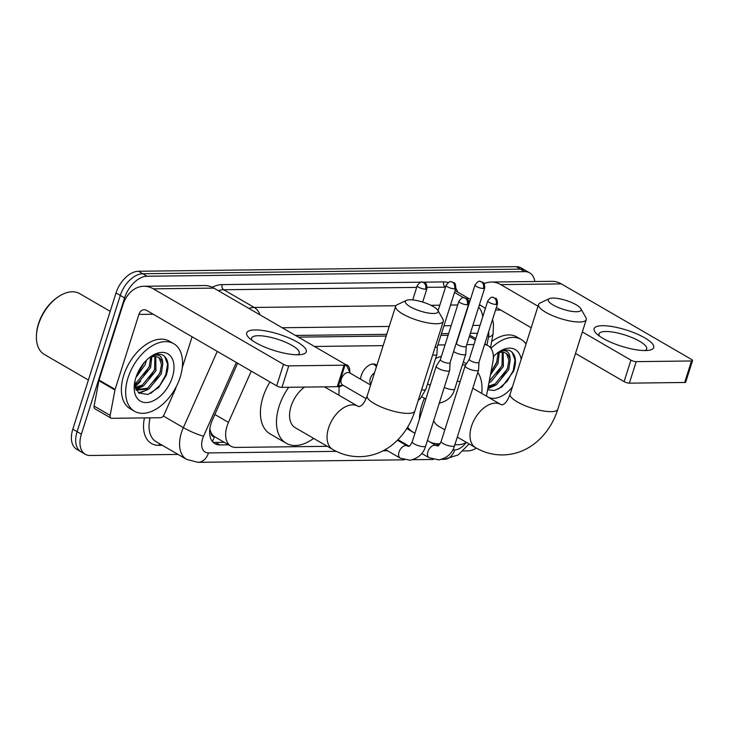 <?xml version="1.0" encoding="UTF-8"?>
<svg xmlns="http://www.w3.org/2000/svg" width="729" height="729" viewBox="0 0 729 729"><rect width="100%" height="100%" fill="white"/><g stroke="black" fill="none" stroke-linecap="round" stroke-linejoin="round"><path stroke-width="1.09" d="M360.536 379.171A12.502 7.627 -59.9 0 1 361.256 375.544A12.502 7.627 -59.9 0 1 375.872 364.628A12.502 7.627 -59.9 0 1 376.866 365.393M344.963 364.345A12.502 7.627 -59.9 0 1 346.977 364.974A12.502 7.627 -59.9 0 1 349.765 372.072M251.268 371.125L228.478 422.364A23.446 14.307 120.1 0 0 227.056 426.101A23.446 14.307 120.1 0 0 230.938 446.184A23.446 14.307 120.1 0 0 235.886 447.424L327.303 446.312M209.815 429.053L210.963 432.415A7.819 4.766 120.1 0 0 214.381 436.735A23.446 17.45 89.3 0 1 212.367 441.464M214.381 436.735L214.654 436.735A23.446 14.307 -59.9 0 1 210.963 432.415M448.08 335.313L440.899 335.395M386.17 336.06L298.361 337.126M475.837 338.575L470.688 335.714M214.654 436.735L230.938 446.184M473.95 344.535L466.76 344.617M445.045 344.881L437.856 344.972M383.135 345.637L314.463 346.466M486.416 396.139L492.877 362.012A23.446 14.307 120.1 0 0 488.038 345.655A23.446 14.307 120.1 0 0 484.612 344.507M454.86 444.754L458.614 444.708A23.446 14.307 120.1 0 0 466.378 442.33M406.244 445.346L407.684 445.328M435.14 445L439.14 444.945M341.974 385.513A12.502 7.627 -59.9 0 1 338.958 386.971M178.049 454.413L90.205 455.488A23.446 14.307 -59.9 0 1 85.257 454.249A23.446 14.307 -59.9 0 1 81.375 434.165L124.586 297.933A23.446 14.307 -59.9 0 1 147.067 276.236L524.752 271.644L520.47 269.156A23.446 14.307 -59.9 0 1 525.409 270.386A23.446 14.307 -59.9 0 0 520.47 269.156L142.775 273.749L520.47 269.156L516.178 266.668A23.446 14.307 -59.9 0 1 521.126 267.898L529.691 272.874A23.446 14.307 -59.9 0 1 534.804 281.512M124.586 297.933L120.303 295.445A23.446 14.307 -59.9 0 1 142.775 273.749A23.446 14.307 -59.9 0 0 120.303 295.445L77.092 431.677L120.303 295.445L116.02 292.967A23.446 14.307 -59.9 0 1 138.492 271.261L516.178 266.668M85.257 454.249L80.974 451.77A23.446 14.307 -59.9 0 1 77.092 431.677A23.446 14.307 -59.9 0 0 80.974 451.77L76.691 449.283A23.446 14.307 -59.9 0 1 72.809 429.19L116.02 292.967M237.654 363.224L212.458 419.868A23.446 14.307 120.1 0 0 211.036 423.604A23.446 14.307 120.1 0 0 214.918 443.688A23.446 14.307 120.1 0 0 219.857 444.918L228.578 444.818M224.295 442.33L215.574 442.439A23.446 14.307 -59.9 0 1 212.959 442.138M140.287 387.409A31.256 19.072 -59.9 0 1 136.988 389.942A31.256 19.072 -59.9 0 0 140.287 387.409M136.833 390.042A31.256 19.072 -59.9 0 1 136.359 390.352A31.256 19.072 -59.9 0 0 136.833 390.042M476.338 448.098A23.446 14.307 -59.9 0 1 467.89 450.896L463.27 450.95M524.752 271.644A23.446 14.307 -59.9 0 1 529.691 272.874M138.401 382.698A31.256 19.072 -59.9 0 1 134.774 385.933M477.404 333.645A23.446 14.307 120.1 0 0 474.451 333.262L470.351 333.308M448.636 333.572L441.446 333.663M386.725 334.329L295.445 335.44M297.897 354.777A31.256 8.475 -162.4 0 1 249.209 338.037A31.256 8.475 -162.4 0 1 255.05 329.927A31.256 8.475 -162.4 0 1 295.363 340.999A31.256 8.475 -162.4 0 1 301.241 354.54A31.256 8.475 -162.4 0 1 297.897 354.777M297.623 354.786A25.005 6.78 17.6 0 0 299.264 353.228A25.005 6.78 17.6 0 0 285.376 342.129A25.005 6.78 17.6 0 0 258.285 335.723A25.005 6.78 17.6 0 0 251.587 338.101A25.005 6.78 17.6 0 0 252.034 340.325M176.281 386.607L175.634 388.657A3.909 2.387 120.1 0 1 175.397 389.277L164.08 414.728A3.909 2.387 120.1 0 1 160.571 417.717L111.792 418.309A3.909 2.387 120.1 0 1 110.972 418.109L94.898 408.787A3.909 2.387 -59.9 0 1 94.096 406.062L98.898 380.693A3.909 2.387 -59.9 0 1 99.053 380.073L122.837 305.096A31.256 23.273 89.3 0 1 143.877 286.269A31.256 23.273 89.3 0 1 153.354 288.848L283.49 364.345A3.909 1.057 17.6 0 0 288.775 365.867L281.95 387.372A3.909 1.057 -162.4 0 1 276.665 385.851L146.529 310.354A7.819 5.814 -90.7 0 0 144.16 309.716A7.819 5.814 -90.7 0 0 138.902 314.418L115.118 389.386A3.909 2.387 120.1 0 0 114.963 390.015L110.161 415.384A3.909 2.387 120.1 0 0 110.972 418.109M143.877 286.269L204.393 285.531A31.256 23.273 89.3 0 1 213.87 288.11L344.006 363.607A3.909 1.057 17.6 0 1 345.118 364.819A3.909 1.057 17.6 0 1 344.07 365.193L288.775 365.867M350.33 373.248L347.441 367.197A11.719 7.153 120.1 0 0 345.51 365.029A11.719 7.153 120.1 0 0 345.118 364.828L338.292 386.334A3.909 1.057 -162.4 0 1 337.254 386.707L281.95 387.372M192.092 336.789L182.268 367.744M88.409 380.019L44.351 354.458A35.165 21.46 -59.9 0 1 36.45 335.158L36.514 334.037A33.598 20.503 -59.9 0 1 38.5 323.694A33.598 20.503 -59.9 0 1 58.028 296.958L58.967 296.348A35.165 21.46 -59.9 0 1 79.643 293.623L110.188 311.347M36.45 335.158A35.165 21.46 -59.9 0 1 38.528 324.323A35.165 21.46 -59.9 0 1 58.967 296.348M135.703 384.311A37.507 22.891 -59.9 0 1 134.674 385.304M180.191 377.166A39.074 23.838 -59.9 0 1 134.5 411.274A39.074 23.838 -59.9 0 1 128.031 377.795A39.074 23.838 -59.9 0 1 173.721 343.687A39.074 23.838 -59.9 0 1 180.191 377.166M134.5 411.274L130.218 408.796A39.074 23.838 -59.9 0 1 123.748 375.317A39.074 23.838 -59.9 0 1 169.438 341.199L173.721 343.687M134.5 383.518L138.592 392.958L147.987 394.471L158.621 387.591L166.185 375.481C169.42 365.639 168.39 358.887 163.114 355.242C159.569 353.565 155.477 354.021 150.83 356.59C158.63 353 162.603 355.542 162.749 364.218A19.537 11.919 -59.9 0 0 158.558 357.474A19.537 11.919 -59.9 0 0 149.235 357.775M135.849 377.704A27.347 16.685 -59.9 0 1 151.75 355.943A27.347 16.685 -59.9 0 1 170.094 355.597A27.347 16.685 -59.9 0 1 172.372 377.257A27.347 16.685 -59.9 0 1 149.381 402.171A27.347 16.685 -59.9 0 1 134.236 386.124A27.347 16.685 -59.9 0 1 135.849 377.704M135.093 387.345L142.255 385.122L154.594 370.04L154.858 356.454M135.33 388.092L143.595 385.896L155.933 370.815L155.751 356.527M134.555 383.172L136.897 382.014L149.235 366.933L150.693 357.164M134.564 384.42L138.237 382.789L150.575 367.708L151.842 356.809M136.952 374.66L144.315 362.559L137.653 373.922M135.876 377.622L145.226 364.6L146.429 360.281M142.51 386.479L136.15 389.605L147.613 388.229L159.952 373.148L161.492 364.464L159.25 358.221L158.129 357.246M135.849 389.377L136.797 390.024L148.953 389.004L161.291 373.922L162.749 364.218M150.794 358.522A37.507 22.891 -59.9 0 1 150.229 360.399M134.619 384.921L137.152 383.372M138.975 393.25L147.869 389.587M143.012 377.03L149.682 365.648M135.74 389.14L139.084 387.755M148.37 380.137L155.031 368.756M138.455 392.84L144.442 390.862M153.719 383.244L160.389 371.863M150.739 393.45L159.751 385.523L165.784 374.861L167.561 364.236L164.736 356.59L163.332 355.378M433.518 313.479A17.195 4.656 17.6 0 0 437.865 310.381A17.195 4.656 17.6 0 0 426.383 303.328A17.195 4.656 17.6 0 0 409.962 299.801A17.195 4.656 17.6 0 0 406.408 300.403A17.195 4.656 17.6 0 0 412.842 308.139A17.195 4.656 17.6 0 0 433.518 313.479M437.865 310.381L442.913 319.247A25.005 6.78 -162.4 0 1 443.305 321.371A25.005 6.78 -162.4 0 1 436.598 323.749A25.005 6.78 -162.4 0 1 409.516 317.352A25.005 6.78 -162.4 0 1 395.628 306.253A25.005 6.78 -162.4 0 1 397.168 304.74L406.408 300.403M304.54 387.099A25.005 15.254 120.1 0 0 291.071 406.272A25.005 15.254 120.1 0 0 295.218 427.695L332.706 449.447C341.145 454.322 350.166 456.737 359.78 456.682C371.189 456.427 381.568 452.827 390.926 445.902C402.253 437.19 410.236 425.554 414.874 411.001L443.305 321.371M313.67 438.402A42.984 26.226 -59.9 0 1 286.196 443.241A42.984 26.226 -59.9 0 1 279.079 406.418A42.984 26.226 -59.9 0 1 288.711 387.29M286.196 443.241L270.131 433.919A42.984 26.226 -59.9 0 1 263.014 397.095A42.984 26.226 -59.9 0 1 269.985 381.978M338.739 384.939A42.984 26.226 -59.9 0 1 338.766 395.136M576.457 311.739A17.195 4.656 17.6 0 0 580.794 308.64A17.195 4.656 17.6 0 0 569.322 301.587A17.195 4.656 17.6 0 0 552.892 298.07A17.195 4.656 17.6 0 0 549.347 298.662A17.195 4.656 17.6 0 0 555.78 306.399A17.195 4.656 17.6 0 0 576.457 311.739M580.794 308.64L585.852 317.507A25.005 6.78 -162.4 0 1 586.234 319.63A25.005 6.78 -162.4 0 1 579.537 322.018A25.005 6.78 -162.4 0 1 552.454 315.611A25.005 6.78 -162.4 0 1 538.567 304.512A25.005 6.78 -162.4 0 1 540.107 303L549.347 298.662M433.728 420.624A25.005 15.254 120.1 0 0 438.156 425.955L444.836 429.837M440.161 443.651A42.984 26.226 -59.9 0 1 429.135 441.501A42.984 26.226 -59.9 0 1 427.458 440.38M419.421 419.202A42.984 26.226 -59.9 0 1 422.018 404.677A42.984 26.226 -59.9 0 1 424.424 398.262M414.956 433.272L413.07 432.179A42.984 26.226 -59.9 0 1 407.657 427.121M460.154 381.559A25.005 15.254 120.1 0 0 457.138 381.422M462.368 364.919A42.984 26.226 -59.9 0 1 465.64 365.01M477.814 372.401A42.984 26.226 -59.9 0 1 481.705 393.405M435.614 358.513A42.984 26.226 -59.9 0 1 441.4 356.372M440.389 359.561L436.297 366.067A7.035 1.905 17.6 0 0 436.243 366.186A7.035 1.905 17.6 0 0 438.247 368.373A7.035 1.905 17.6 0 0 447.761 371.107A7.035 1.905 17.6 0 0 449.647 370.441A7.035 1.905 17.6 0 0 449.675 370.305L450.075 362.632M440.416 359.515A5.076 1.376 17.6 0 0 440.38 359.607A5.076 1.376 17.6 0 0 441.829 361.183A5.076 1.376 17.6 0 0 448.7 363.16A5.076 1.376 17.6 0 0 450.057 362.678A5.076 1.376 17.6 0 0 450.075 362.586M469.294 359.206L465.193 365.712A7.035 1.905 17.6 0 0 465.138 365.83A7.035 1.905 17.6 0 0 467.152 368.017A7.035 1.905 17.6 0 0 476.666 370.76A7.035 1.905 17.6 0 0 478.552 370.086A7.035 1.905 17.6 0 0 478.57 369.958L478.971 362.277M469.321 359.169A5.076 1.376 17.6 0 0 469.276 359.251A5.076 1.376 17.6 0 0 470.724 360.837A5.076 1.376 17.6 0 0 477.595 362.814A5.076 1.376 17.6 0 0 478.962 362.331A5.076 1.376 17.6 0 0 478.98 362.231M370.642 385.03L349.583 372.82A7.035 4.292 120.1 0 0 341.363 378.952A7.035 4.292 120.1 0 0 342.53 384.985L366.149 398.69M374.478 372.929A7.035 4.292 120.1 0 0 370.259 378.606A7.035 4.292 120.1 0 0 370.897 384.229M432.661 354.923A7.035 1.905 17.6 0 0 435.013 355.151A7.035 1.905 17.6 0 0 436.89 354.476A7.035 1.905 17.6 0 0 436.917 354.349L437.318 346.676M435.122 347.159A5.076 1.376 17.6 0 0 435.942 347.204A5.076 1.376 17.6 0 0 437.309 346.722A5.076 1.376 17.6 0 0 437.318 346.621M376.383 366.933L376.337 366.842A11.719 7.153 120.1 0 0 374.414 364.682A11.719 7.153 120.1 0 0 372.191 364.072M453.593 351.542A7.035 1.905 17.6 0 0 454.395 352.061A7.035 1.905 17.6 0 0 463.908 354.795A7.035 1.905 17.6 0 0 465.795 354.13A7.035 1.905 17.6 0 0 465.813 353.993L466.223 346.321M456.564 343.204A5.076 1.376 17.6 0 0 456.518 343.295A5.076 1.376 17.6 0 0 457.976 344.872A5.076 1.376 17.6 0 0 464.847 346.849A5.076 1.376 17.6 0 0 466.205 346.366A5.076 1.376 17.6 0 0 466.223 346.275M645.329 350.558A31.256 8.475 -162.4 0 1 596.641 333.809A31.256 8.475 -162.4 0 1 602.482 325.699A31.256 8.475 -162.4 0 1 642.796 336.78A31.256 8.475 -162.4 0 1 648.664 350.321A31.256 8.475 -162.4 0 1 645.329 350.558M645.047 350.558A25.005 6.78 17.6 0 0 646.687 349A25.005 6.78 17.6 0 0 632.808 337.901A25.005 6.78 17.6 0 0 605.717 331.495A25.005 6.78 17.6 0 0 599.019 333.882A25.005 6.78 17.6 0 0 599.457 336.096M484.12 283.672A31.256 23.273 89.3 0 1 491.31 282.041A31.256 23.273 89.3 0 1 500.787 284.62L538.02 306.226M491.31 282.041L551.826 281.312A31.256 23.273 89.3 0 1 561.303 283.882L691.438 359.388A3.909 1.057 17.6 0 1 692.55 360.6A3.909 1.057 17.6 0 1 691.502 360.973L636.207 361.639L629.382 383.153A3.909 1.057 -162.4 0 1 624.097 381.632L575.509 353.447M582.334 331.932L630.922 360.117A3.909 1.057 17.6 0 0 636.207 361.639M692.55 360.6L685.725 382.105A3.909 1.057 -162.4 0 1 684.677 382.479L629.382 383.153M531.195 327.731L496.349 307.51M487.628 389.76L494.38 390.489L501.953 386.971L513.617 371.252C516.843 361.411 515.822 354.668 510.546 351.023C507.001 349.346 502.91 349.792 498.262 352.362C506.063 348.781 510.036 351.323 510.172 359.989A19.537 11.919 -59.9 0 0 505.99 353.255A19.537 11.919 -59.9 0 0 496.659 353.547M493.342 356.581A27.347 16.685 -59.9 0 1 499.183 351.715A27.347 16.685 -59.9 0 1 521.18 359.324M489.25 381.139L502.026 365.812L502.29 352.225M488.959 382.716L491.027 381.677L503.365 366.587L503.183 352.307M490.936 372.255L496.668 362.705L498.117 352.936M490.426 374.961L498.007 363.479L499.265 352.59M493.323 358.34L493.861 356.062M488.293 386.206L495.046 384.001L507.384 368.92L508.924 360.235L506.673 353.993L505.561 353.018M488.148 386.981L496.385 384.784L508.714 369.694L510.172 359.989M512.46 386.817A27.347 16.685 -59.9 0 1 486.453 395.965M490.936 348.325A39.074 23.838 -59.9 0 1 521.153 339.459A39.074 23.838 -59.9 0 1 526.037 344.015M491.647 341.564A39.074 23.838 -59.9 0 1 516.861 336.971L521.153 339.459M498.226 354.294A37.507 22.891 -59.9 0 1 497.661 356.171M488.913 382.935L489.943 382.26M487.81 388.785L495.301 385.368M490.945 372.191L497.105 361.42M495.793 375.909L502.463 364.527M487.92 388.202L491.875 386.643M501.151 379.016L507.821 367.635M498.171 389.231L507.184 381.303L513.216 370.633L514.993 360.017L512.168 352.362L510.765 351.15M214.864 414.464L228.478 422.364M469.358 336.443L475.399 339.951M72.809 429.19L81.375 434.165M138.492 271.261L147.067 276.236M215.574 442.439L219.857 444.918M236.351 362.468L203.555 436.206A15.628 9.532 120.1 0 0 202.607 438.703A15.628 9.532 120.1 0 0 208.485 452.919L336.315 451.36M208.485 452.919A15.628 11.637 -90.7 0 1 197.969 462.332L186.642 459.398A31.256 19.072 -59.9 0 1 181.457 432.616A31.256 19.072 -59.9 0 1 183.353 427.631L163.314 416.004M162.376 445.319L158.886 445.364A3.909 2.907 89.3 0 1 159.779 443.815M158.886 445.364A35.165 21.46 -59.9 0 1 144.442 417.917M150.11 417.845A31.256 19.072 120.1 0 0 156.115 441.692L186.642 459.398M212.23 287.253A35.165 21.46 -59.9 0 1 222.163 284.602L421.098 282.187M422.938 282.169L443.733 281.913A35.165 21.46 -59.9 0 1 448.271 282.524M455.835 288.292A35.165 21.46 -59.9 0 1 457.694 292.074M248.826 308.394A31.256 19.072 -59.9 0 1 254.23 307.456L223.703 289.741A31.256 19.072 120.1 0 0 218.308 290.68M203.555 436.206A15.628 2.151 -156 0 1 183.353 427.631L217.269 351.396M469.841 301.305L468.191 300.339M463.635 297.696L454.531 292.42M445.528 287.199L427.158 287.272M479.281 305.15A31.256 19.072 -59.9 0 1 482.388 306.399L479.427 304.686M445.574 287.053A31.256 19.072 120.1 0 0 445.273 287.053A3.909 2.907 89.3 0 1 443.733 281.913M260.098 314.928A15.628 11.637 -90.7 0 0 254.23 307.456L395.883 305.733M430.976 305.305L439.815 305.196M450.522 305.068L457.703 304.977M416.678 287.399L223.703 289.741A3.909 2.907 89.3 0 1 222.163 284.602M383.108 450.795L387.509 450.741M452.764 449.948L454.714 449.921A15.628 9.532 120.1 0 0 466.159 442.457M486.972 345.027L488.485 337.035A15.628 9.532 120.1 0 0 488.649 331.777M480.037 325.334L472.848 325.426M451.133 325.69L443.952 325.772M389.222 326.437L282.187 327.74M490.48 347.733L493.123 333.727A15.628 6.187 -169.3 0 1 488.485 337.035M482.753 316.787A15.628 11.637 -90.7 0 0 478.661 307.119M469.13 443.925L458.222 454.905L444.198 459.334A15.628 11.637 -90.7 0 0 454.714 449.921M213.87 288.11L153.354 288.848M337.254 386.707L344.07 365.193M153.236 314.245L138.902 314.418M99.053 380.073L115.118 389.386M276.665 385.851L283.49 364.345M114.963 390.015L98.898 380.693M94.096 406.062L110.161 415.384M140.661 381.167A31.256 19.072 -59.9 0 1 134.901 386.561M324.496 386.862L357.802 406.181A25.005 15.254 120.1 0 0 352.535 404.868A25.005 15.254 120.1 0 0 328.56 428.014A25.005 15.254 120.1 0 0 332.706 449.447M357.802 406.181L359.169 406.673L361.174 405.698C361.037 405.488 363.534 405.342 367.197 395.874A25.005 6.78 17.6 0 0 381.085 406.973A25.005 6.78 17.6 0 0 408.176 413.379A25.005 6.78 17.6 0 0 414.874 411.001M472.793 388.229L500.741 404.449A25.005 15.254 120.1 0 0 495.474 403.128A25.005 15.254 120.1 0 0 471.499 426.283A25.005 15.254 120.1 0 0 475.645 447.706C484.083 452.581 493.105 454.996 502.709 454.942C514.127 454.686 524.506 451.096 533.856 444.161C545.192 435.459 553.174 423.822 557.803 409.261L586.234 319.63M500.741 404.449L502.108 404.932L504.113 403.957C503.976 403.748 506.473 403.602 510.136 394.134A25.005 6.78 17.6 0 0 524.023 405.233A25.005 6.78 17.6 0 0 551.106 411.639A25.005 6.78 17.6 0 0 557.803 409.261M467.216 304.795A5.076 3.782 89.3 0 0 465.211 298.115A5.076 3.782 -90.7 0 0 463.671 297.696C462.915 296.985 461.32 298.17 458.887 301.241A5.076 1.376 17.6 0 0 461.712 303.501A5.076 1.376 17.6 0 0 467.216 304.795A5.076 1.376 17.6 0 0 468.574 304.312L450.057 362.678M400.185 458.094L410.017 460.245C418.273 458.377 423.494 453.629 425.672 446.011A7.035 1.905 17.6 0 1 424.078 446.667A7.035 1.905 17.6 0 1 423.795 446.677A7.035 1.905 17.6 0 1 416.168 444.881A7.035 1.905 17.6 0 1 412.268 441.756C410.445 445.383 409.197 446.886 408.522 446.257L407.238 445.929A7.035 4.292 120.1 0 0 405.461 445.574A7.035 4.292 120.1 0 0 399.018 452.071A7.035 4.292 120.1 0 0 400.185 458.094L385.422 449.529M496.112 304.449A5.076 3.782 89.3 0 0 494.107 297.769A5.076 3.782 -90.7 0 0 492.567 297.35C491.811 296.63 490.216 297.815 487.792 300.895A5.076 1.376 17.6 0 0 490.608 303.146A5.076 1.376 17.6 0 0 496.112 304.449A5.076 1.376 17.6 0 0 497.479 303.966L478.962 362.331M429.08 457.739L438.913 459.89C447.169 458.022 452.39 453.283 454.577 445.656A7.035 1.905 17.6 0 1 452.973 446.321A7.035 1.905 17.6 0 1 452.691 446.33A7.035 1.905 17.6 0 1 445.073 444.526A7.035 1.905 17.6 0 1 441.163 441.409C439.341 445.036 438.093 446.531 437.418 445.902L436.142 445.574A7.035 4.292 120.1 0 0 434.356 445.219A7.035 4.292 120.1 0 0 427.914 451.716A7.035 4.292 120.1 0 0 429.08 457.739L421.754 453.493M425.554 289.194A5.076 3.782 89.3 0 0 423.558 282.515A5.076 3.782 -90.7 0 0 422.018 282.096C421.262 281.376 419.667 282.56 417.234 285.631A5.076 1.376 17.6 0 0 420.059 287.891A5.076 1.376 17.6 0 0 425.554 289.194A5.076 1.376 17.6 0 0 426.921 288.711L422.683 302.052M454.459 288.839A5.076 3.782 89.3 0 0 452.454 282.159A5.076 3.782 -90.7 0 0 450.914 281.74C450.158 281.029 448.563 282.205 446.139 285.285A5.076 1.376 17.6 0 0 448.955 287.536A5.076 1.376 17.6 0 0 454.459 288.839A5.076 1.376 17.6 0 0 455.816 288.356L437.309 346.722M421.599 389.769A7.035 1.905 17.6 0 0 423.959 389.997A7.035 1.905 17.6 0 0 424.242 389.988A7.035 1.905 17.6 0 0 425.836 389.322L436.89 354.476M483.354 288.484A5.076 3.782 89.3 0 0 481.359 281.804A5.076 3.782 -90.7 0 0 479.819 281.385C479.062 280.674 477.468 281.859 475.035 284.93A5.076 1.376 17.6 0 0 477.859 287.19A5.076 1.376 17.6 0 0 483.354 288.484A5.076 1.376 17.6 0 0 484.721 288.001L466.205 346.366M444.271 387.4A7.035 1.905 17.6 0 0 452.855 389.641A7.035 1.905 17.6 0 0 453.137 389.632A7.035 1.905 17.6 0 0 454.741 388.976L465.795 354.13M561.303 283.882L500.787 284.62M684.677 382.479L691.502 360.973M500.668 310.016L495.529 310.08M624.097 381.632L630.922 360.117M484.84 343.796L488.038 345.655M470.424 299.464L455.115 290.579M493.123 333.727L493.469 323.794L492.549 319.493M485.377 308.495L482.388 306.399M197.969 462.332L404.358 459.817M412.696 459.717L433.263 459.47M441.601 459.37L444.198 459.334M136.797 390.024L135.904 389.505M367.197 395.874L395.628 306.253M457.302 437.063L475.645 447.706M429.135 441.501L436.142 445.574M466.423 363.762L463.316 361.948M510.136 394.134L538.567 304.512M425.672 446.011L449.647 370.441M397.46 440.252L407.238 445.929M412.268 441.756L436.243 366.186M458.887 301.241L440.38 359.607M468.574 304.312C468.41 300.503 467.827 298.644 466.842 298.762L463.671 297.696M398.007 439.715L409.051 446.121M454.577 445.656L478.552 370.086M406.791 428.543L414.956 433.281M441.163 441.409L465.138 365.83M487.792 300.895L469.276 359.251M497.479 303.966C497.306 300.148 496.731 298.298 495.738 298.407L492.567 297.35M343.268 385.413L338.839 385.741M417.234 285.631L412.696 299.938M426.921 288.711C426.757 284.893 426.173 283.043 425.18 283.153L422.018 282.096M374.414 364.682L373.184 363.971M425.836 389.322L420.433 398.481L418.246 400.367M446.139 285.285L438.065 310.736M455.816 288.356C455.652 284.538 455.078 282.688 454.085 282.797L450.914 281.74M421.918 396.804L425.809 399.064M456.536 343.25L455.907 344.252M427.586 383.828L430.165 385.331M454.741 388.976C452.572 396.585 447.351 401.333 439.077 403.21M475.035 284.93L456.518 343.295M484.721 288.001C484.557 284.192 483.974 282.333 482.981 282.451L479.819 281.385"/></g></svg>
